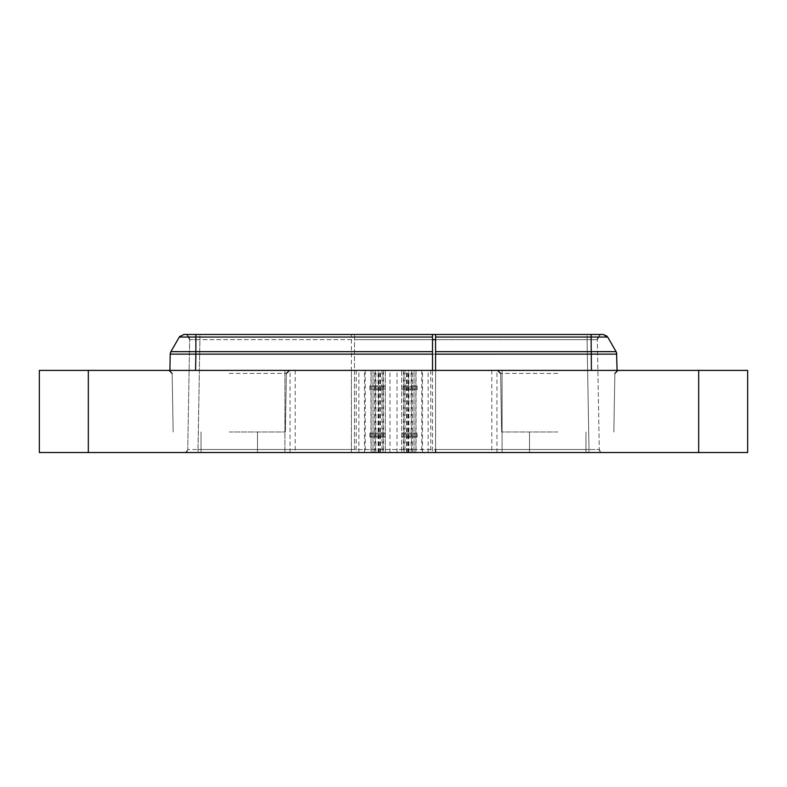 <?xml version="1.0" encoding="UTF-8"?>
<svg xmlns="http://www.w3.org/2000/svg" width="787" height="787" viewBox="0 0 787 787"><rect width="100%" height="100%" fill="white"/><g stroke="black" fill="none" stroke-linecap="round" stroke-linejoin="round"><path stroke-width="0.59" stroke-dasharray="3.94 2.95" d="M601.602 334.475L602.488 334.475A5.135 5.135 0 0 0 597.353 339.699L599.271 449.495L597.353 339.699L435.585 339.699L435.585 449.495L589.01 449.495L587.092 339.699L435.585 339.699L435.585 334.475M599.271 449.495A3.079 3.079 0 0 0 602.35 452.525L602.33 452.525A3.079 3.079 0 0 1 599.271 449.495L589.01 449.495L599.271 449.495L601.16 452.279M602.458 334.475L602.488 334.475A5.135 5.135 0 0 0 597.353 339.699L599.753 335.262L597.353 339.699L587.092 339.699L589.01 449.495L354.494 449.495L354.494 334.475L354.494 449.495M602.35 452.525L372.969 452.525L372.969 370.402L385.286 370.402L284.924 370.402L432.506 370.402L195.579 370.402L351.415 370.402L351.415 334.475L351.415 452.525L197.99 452.525L432.506 452.525L432.506 339.699L354.494 339.699L432.506 339.699L432.506 334.475M591.106 337.043L591.116 334.475L603.226 334.475L587.092 334.475L596.762 334.475M698.679 452.525L698.679 370.402L747.65 370.402L747.65 452.525L354.494 452.525L590.801 452.525M597.402 452.525L594.205 452.525M364.489 452.525L364.489 370.402L351.415 370.402L351.415 452.525L39.35 452.525L39.35 370.402L502.076 370.402L502.076 452.525L502.076 370.402L354.494 370.402L617.077 370.402L372.969 370.402L372.969 452.525L385.286 452.525L284.924 452.525L432.506 452.525L432.506 370.402M229.253 452.525C192.835 452.525 192.835 452.525 229.253 452.525C192.835 452.525 192.835 452.525 229.253 452.525C265.672 452.525 265.672 452.525 229.253 452.525C265.672 452.525 265.672 452.525 229.253 452.525C265.672 452.525 265.672 452.525 229.253 452.525C265.672 452.525 265.672 452.525 229.253 452.525C192.835 452.525 192.835 452.525 229.253 452.525C192.835 452.525 192.835 452.525 229.253 452.525M351.415 449.495L197.99 449.495L197.99 452.525L184.65 452.525L197.99 452.525L199.908 339.699L189.647 339.699L187.729 449.495L189.647 339.699L199.908 339.699L197.99 449.495L187.729 449.495L432.506 449.495M557.747 452.525C521.328 452.525 521.328 452.525 557.747 452.525C521.328 452.525 521.328 452.525 557.747 452.525C594.165 452.525 594.165 452.525 557.747 452.525C594.165 452.525 594.165 452.525 557.747 452.525C521.328 452.525 521.328 452.525 557.747 452.525C521.328 452.525 521.328 452.525 557.747 452.525C594.165 452.525 594.165 452.525 557.747 452.525C594.165 452.525 594.165 452.525 557.747 452.525M596.802 334.475L593.093 334.475M377.927 411.463L378.429 411.463L377.927 411.463L378.429 411.463L378.429 370.402M378.94 452.525L378.94 370.402L414.031 370.402L401.714 370.402L401.714 452.525L401.714 370.402L698.679 370.402M385.286 370.402L385.286 452.525L385.286 370.402M406.082 411.463L406.574 370.402M435.585 452.525L435.585 370.402M557.747 431.994L501.644 431.994L557.747 431.994M603.226 334.475L607.672 337.043L616.546 352.655M230.935 370.402L169.146 370.402L230.935 370.402M557.747 370.402L497.63 370.402L557.747 370.402M169.923 370.402L195.579 370.402L169.923 370.402M364.489 370.402L378.94 370.402M607.043 336.187L607.672 337.043L591.116 337.043L591.135 354.13L616.792 354.13L617.077 370.402M187.729 449.495A3.079 3.079 0 0 1 184.65 452.525A3.079 3.079 0 0 0 187.729 449.495A3.079 3.079 0 0 1 184.65 452.525A3.079 3.079 0 0 0 187.729 449.495L185.84 452.279M184.512 334.475A5.135 5.135 0 0 1 189.647 339.699L187.247 335.262A5.135 5.135 0 0 1 189.647 339.699L187.247 335.262A5.135 5.135 0 0 1 189.647 339.699A5.135 5.135 0 0 0 184.512 334.475L184.512 334.475A5.135 5.135 0 0 1 187.247 335.262A5.135 5.135 0 0 0 184.512 334.475M196.465 334.475L197.94 334.475M195.206 334.475L196.396 334.475M197.97 334.475L183.774 334.475L179.328 337.043L170.887 351.661L170.208 354.13L351.415 354.14M409.073 411.463L408.571 411.463L409.073 411.463L408.571 411.463L408.571 370.402M284.924 452.525L284.924 370.402L284.924 452.525M414.031 452.525L414.031 370.402L414.031 452.525M380.918 411.463L380.426 370.402M229.253 431.994L285.356 431.994L229.253 431.994M170.445 352.674L170.208 353.943M170.848 351.74L179.328 337.043L170.887 351.661M417.11 385.797L417.11 388.876L401.714 388.876L401.714 389.909L417.11 389.909L417.11 385.797L401.714 385.797L401.714 388.876L417.11 388.876L417.11 389.909L401.714 389.909L401.714 385.797L417.11 385.797M417.11 389.909L417.11 386.83L417.11 389.909M401.714 386.83L401.714 389.909L401.714 386.83L417.11 386.83L401.714 386.83M401.714 433.017L401.714 436.096L401.714 433.017L417.11 433.017L401.714 433.017M417.11 434.05L417.11 436.096L417.11 433.017L417.11 434.05L401.714 434.05L417.11 434.05L417.11 437.129L401.714 437.129L401.714 434.05L401.714 437.129L417.11 437.129L417.11 434.05M417.11 436.096L401.714 436.096L417.11 436.096M385.286 436.096L385.286 433.017L385.286 436.096L369.89 436.096L369.89 433.017L385.286 433.017L385.286 434.05L385.286 433.017L369.89 433.017L369.89 436.096L385.286 436.096M385.286 437.129L385.286 434.05L385.286 437.129L369.89 437.129L369.89 433.017L369.89 434.05L385.286 434.05L369.89 434.05L369.89 437.129L385.286 437.129M385.286 388.876L385.286 385.797L385.286 388.876L369.89 388.876L385.286 388.876M385.286 386.83L385.286 389.909L385.286 386.83L369.89 386.83L369.89 389.909L385.286 389.909L369.89 389.909L369.89 385.797L385.286 385.797L369.89 385.797L369.89 389.909L369.89 386.83L385.286 386.83M589.01 452.525L589.01 449.495L589.01 452.525L590.634 452.525L589.01 452.525M587.092 339.699L587.092 334.475L587.092 339.699L435.585 339.699M358.872 452.525L358.872 370.402M365.266 370.402L365.266 452.525M371.149 452.525L371.149 370.402M375.36 370.402L375.36 452.525M378.429 452.525L378.429 411.463M379.905 452.525L379.905 370.402M382.974 452.525L382.974 370.402M491.816 370.402L491.816 452.525M496.951 452.525L496.951 370.402M378.104 452.525L378.104 370.402M374.474 452.525L374.474 370.402M381.98 370.402L381.98 452.525M389.968 452.525L389.968 370.402M403.505 370.402L403.505 452.525M406.574 452.525L406.574 411.463M408.06 452.525L408.06 370.402M411.129 452.525L411.129 370.402M416.038 370.402L416.038 452.525M422.511 452.525L422.511 370.402M430.774 370.402L430.774 452.525M591.116 337.043L354.494 337.043M591.106 351.661L354.494 351.661M591.421 370.402L591.135 354.13L354.494 354.13M591.116 351.661L597.559 351.632M609.974 351.602L616.113 351.661L607.672 337.043M557.747 373.432L500.621 373.432L557.747 373.432M351.415 339.699L199.908 339.699L199.908 334.475L199.908 339.699L432.506 339.699M428.128 452.525L428.128 370.402M421.734 370.402L421.734 452.525M415.851 452.525L415.851 370.402M411.64 370.402L411.64 452.525M408.571 452.525L408.571 411.463M407.095 452.525L407.095 370.402M404.026 452.525L404.026 370.402M295.184 370.402L295.184 452.525M290.049 452.525L290.049 370.402M88.321 452.525L88.321 370.402M408.896 452.525L408.896 370.402M412.526 452.525L412.526 370.402M405.02 370.402L405.02 452.525M397.032 452.525L397.032 370.402M383.495 370.402L383.495 452.525M380.426 452.525L380.426 411.463M375.871 452.525L375.871 370.402M370.962 370.402L370.962 452.525M356.226 370.402L356.226 452.525M195.884 334.475L195.894 337.043M351.415 337.043L179.328 337.043M195.579 370.402L195.884 351.661L351.415 351.661M195.884 337.043L195.884 351.661L176.868 351.602M229.253 373.432L286.379 373.432L229.253 373.432M598.917 452.525L599.487 452.525M599.92 452.525L601.602 452.525M529.513 431.994L529.513 452.525L529.513 431.994M585.971 431.994L585.971 452.525L585.971 431.994M500.621 373.432L501.644 431.994L500.621 373.432L497.541 370.402M613.84 431.994L614.863 373.432L613.84 431.994M184.679 452.525L196.366 452.525M192.795 452.525L189.628 452.525M187.099 452.525L185.398 452.525M257.487 431.994L257.487 452.525L257.487 431.994M201.029 431.994L201.029 452.525L201.029 431.994M179.957 336.187L183.774 334.475M172.137 373.432L173.16 431.994L172.137 373.432L169.057 370.402M286.379 373.432L285.356 431.994L286.379 373.432L289.459 370.402"/><path stroke-width="1.18" d="M435.585 339.699L432.506 339.699L435.585 339.699M590.801 452.525L594.205 452.525M598.917 452.525L599.822 452.525M698.679 452.525L747.65 452.525L747.65 370.402L39.35 370.402L39.35 452.525L698.679 452.525L698.679 370.402M602.458 334.475L601.602 334.475M593.093 334.475L354.494 334.475L603.226 334.475L607.672 337.043L616.113 351.661L435.585 351.661L435.585 334.475M435.585 449.495L435.585 452.525M435.585 370.402L435.585 351.661M617.077 370.402L616.546 352.655M616.782 354.13L435.585 354.14M435.585 337.043L607.672 337.043L616.113 351.661L616.792 354.071M197.94 334.475L195.206 334.475M195.894 337.043L195.884 334.475L183.774 334.475L179.328 337.043L183.774 334.475L432.506 334.475L432.506 370.402M197.97 334.475L432.506 334.475M183.774 334.475L179.328 337.043L170.897 351.651L176.927 351.602M179.957 336.187L179.328 337.043L195.884 337.043L195.865 354.13L170.208 354.13L170.887 351.661L170.208 354.071M170.208 354.13L169.923 370.402L170.208 354.13M170.208 353.943L170.287 353.304M591.116 334.475L591.106 337.043M591.421 370.402L591.116 337.043M597.559 351.632L607.308 351.602M609.974 351.602L607.603 351.602M88.321 452.525L88.321 370.402M195.884 337.043L432.506 337.043M195.894 351.661L432.506 351.661M195.579 370.402L195.865 354.13L432.506 354.13M195.884 351.661L170.887 351.661L170.445 352.674M597.402 452.525L599.92 452.525M616.113 351.661L607.672 337.043L603.226 334.475L607.043 336.187M614.863 373.432L617.943 370.402L614.863 373.432M500.621 373.432L497.541 370.402M196.366 452.525L192.795 452.525M189.628 452.525L187.099 452.525M185.398 452.525L184.679 452.525M179.328 337.043L170.887 351.661M172.137 373.432L169.057 370.402M286.379 373.432L289.459 370.402"/></g></svg>
